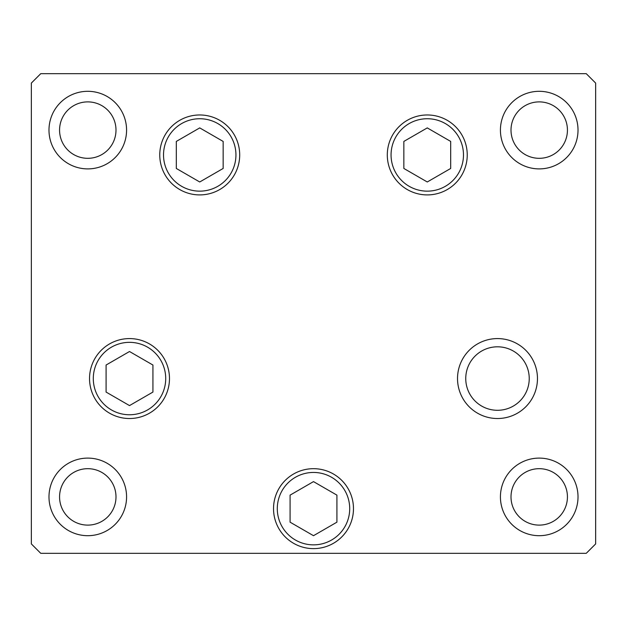 <?xml version="1.0" encoding="UTF-8"?>
<svg xmlns="http://www.w3.org/2000/svg" width="627" height="627" viewBox="0 0 627 627"><rect width="100%" height="100%" fill="white"/><g stroke="black" fill="none" stroke-linecap="round" stroke-linejoin="round"><path stroke-width="0.94" d="M427.269 127.9L403.851 141.42L403.851 168.459L427.269 181.979L450.688 168.459L450.688 141.42L427.269 127.9M199.731 181.979L223.149 168.459L223.149 141.42L199.731 127.9L176.312 141.42L176.312 168.459L199.731 181.979M129.507 351.512L106.088 365.032L106.088 392.071L129.507 405.591L152.925 392.071L152.925 365.032L129.507 351.512M290.082 495.134L290.082 522.173L313.5 535.693L336.918 522.173L336.918 495.134L313.5 481.614L290.082 495.134M333.486 474.036A39.971 39.971 0 0 1 348.118 528.639A39.971 39.971 0 0 1 293.514 543.272A39.971 39.971 0 0 0 348.118 528.639A39.971 39.971 0 0 0 333.486 474.036M465.751 378.551A31.742 31.742 0 0 0 497.493 410.293A31.742 31.742 0 0 0 529.235 378.551A31.742 31.742 0 0 0 497.493 346.809A31.742 31.742 0 0 0 465.751 378.551M239.702 154.94A39.971 39.971 0 0 1 199.731 194.911A39.971 39.971 0 0 1 159.76 154.94A39.971 39.971 0 0 1 199.731 114.968A39.971 39.971 0 0 1 239.702 154.94M467.24 154.94A39.971 39.971 0 0 1 427.269 194.911A39.971 39.971 0 0 1 387.298 154.94A39.971 39.971 0 0 1 427.269 114.968A39.971 39.971 0 0 1 467.24 154.94M537.464 378.551A39.971 39.971 0 0 1 497.493 418.522A39.971 39.971 0 0 1 457.522 378.551A39.971 39.971 0 0 1 497.493 338.58A39.971 39.971 0 0 1 537.464 378.551M353.471 508.654A39.971 39.971 0 0 1 313.5 548.625A39.971 39.971 0 0 1 273.529 508.654A39.971 39.971 0 0 1 313.5 468.682A39.971 39.971 0 0 1 353.471 508.654M169.478 378.551A39.971 39.971 0 0 1 129.507 418.522A39.971 39.971 0 0 1 89.536 378.551A39.971 39.971 0 0 1 129.507 338.58A39.971 39.971 0 0 1 169.478 378.551M48.984 130.102A38.796 38.796 0 0 0 87.78 168.898A38.796 38.796 0 0 0 126.576 130.102A38.796 38.796 0 0 0 87.78 91.307A38.796 38.796 0 0 0 48.984 130.102M500.424 496.897A38.796 38.796 0 0 0 539.22 535.693A38.796 38.796 0 0 0 578.016 496.897A38.796 38.796 0 0 0 539.22 458.102A38.796 38.796 0 0 0 500.424 496.897M48.984 496.897A38.796 38.796 0 0 0 87.78 535.693A38.796 38.796 0 0 0 126.576 496.897A38.796 38.796 0 0 0 87.78 458.102A38.796 38.796 0 0 0 48.984 496.897M500.424 130.102A38.796 38.796 0 0 0 539.22 168.898A38.796 38.796 0 0 0 578.016 130.102A38.796 38.796 0 0 0 539.22 91.307A38.796 38.796 0 0 0 500.424 130.102M567.435 130.102A28.215 28.215 0 0 1 539.22 158.317A28.215 28.215 0 0 1 511.005 130.102A28.215 28.215 0 0 1 539.22 101.887A28.215 28.215 0 0 1 567.435 130.102M59.565 496.897A28.215 28.215 0 0 0 87.78 525.112A28.215 28.215 0 0 0 115.995 496.897A28.215 28.215 0 0 0 87.78 468.682A28.215 28.215 0 0 0 59.565 496.897M511.005 496.897A28.215 28.215 0 0 0 539.22 525.112A28.215 28.215 0 0 0 567.435 496.897A28.215 28.215 0 0 0 539.22 468.682A28.215 28.215 0 0 0 511.005 496.897M115.995 130.102A28.215 28.215 0 0 1 87.78 158.317A28.215 28.215 0 0 1 59.565 130.102A28.215 28.215 0 0 1 87.78 101.887A28.215 28.215 0 0 1 115.995 130.102M31.35 543.923L40.755 553.327L586.245 553.327L595.65 543.923L595.65 83.078L586.245 73.672L40.755 73.672L31.35 83.078L31.35 543.923M463.478 154.94A36.209 36.209 0 0 0 427.269 118.73A36.209 36.209 0 0 0 391.06 154.94A36.209 36.209 0 0 0 427.269 191.149A36.209 36.209 0 0 0 463.478 154.94M163.522 154.94A36.209 36.209 0 0 0 199.731 191.149A36.209 36.209 0 0 0 235.94 154.94A36.209 36.209 0 0 0 199.731 118.73A36.209 36.209 0 0 0 163.522 154.94M165.716 378.551A36.209 36.209 0 0 0 129.507 342.342A36.209 36.209 0 0 0 93.298 378.551A36.209 36.209 0 0 0 129.507 414.76A36.209 36.209 0 0 0 165.716 378.551M331.605 477.296A36.209 36.209 0 0 0 282.142 490.549A36.209 36.209 0 0 0 295.395 540.012A36.209 36.209 0 0 0 344.858 526.758A36.209 36.209 0 0 0 331.605 477.296"/></g></svg>
